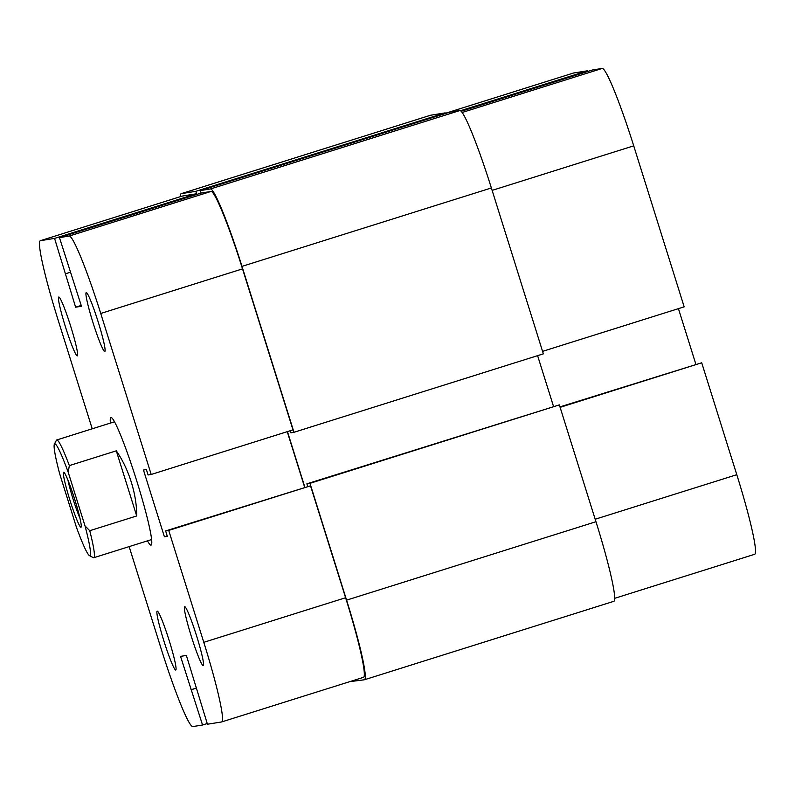 <?xml version="1.0" encoding="UTF-8"?>
<svg xmlns="http://www.w3.org/2000/svg" width="795" height="795" viewBox="0 0 795 795"><rect width="100%" height="100%" fill="white"/><g stroke="black" fill="none" stroke-linecap="round" stroke-linejoin="round"><path stroke-width="1.19" d="M613.7 601.348A82.302 6.887 -107.5 0 0 613.78 601.338A82.302 6.887 -107.5 0 0 595.962 521.719L559.352 404.903L309.971 483.33L346.58 600.145A82.302 6.887 -107.5 0 1 364.398 679.765A82.302 6.887 -107.5 0 1 364.319 679.785L349.661 681.673M559.352 404.903L306.88 483.827L307.645 486.282M309.971 483.33L306.88 483.827M537.609 355.663L553.469 406.275M287.452 431.606L304.843 487.136M241.988 266.385L491.37 187.958A82.302 6.887 -107.5 0 0 459.888 110.525L449.662 112.165L200.28 190.601L210.506 188.962A82.302 6.887 -107.5 0 1 241.988 266.385L293.971 432.291L290.881 432.788L290.245 430.731M293.971 432.291L543.353 353.854L491.37 187.958M200.28 190.601L201.055 193.086M180.356 196.663A82.302 6.887 -107.5 0 1 181.22 193.662A82.302 6.887 -107.5 0 1 181.3 193.652L195.818 191.317L445.2 112.88L445.389 113.506M195.818 191.317L196.792 194.427M181.3 193.652L430.681 115.215L445.2 112.88M430.681 115.215A82.302 6.887 -107.5 0 0 430.602 115.235L181.22 193.662M184.738 606.724A30.866 2.584 72.5 0 1 184.947 606.774A30.866 2.584 72.5 0 1 196.435 635.394A30.866 2.584 72.5 0 1 203.401 665.445A30.866 2.584 72.5 0 1 203.192 665.624A30.866 2.584 72.5 0 1 191.386 636.586A30.866 2.584 72.5 0 1 184.738 606.724M58.81 297.012A30.866 2.584 72.5 0 1 59.019 297.052A30.866 2.584 72.5 0 1 70.507 325.682A30.866 2.584 72.5 0 1 77.473 355.733A30.866 2.584 72.5 0 1 77.264 355.912A30.866 2.584 72.5 0 1 65.458 326.874A30.866 2.584 72.5 0 1 58.81 297.012M86.297 292.59A30.866 2.584 72.5 0 1 86.506 292.639A30.866 2.584 72.5 0 1 97.984 321.269A30.866 2.584 72.5 0 1 104.96 351.32A30.866 2.584 72.5 0 1 104.751 351.489A30.866 2.584 72.5 0 1 92.945 322.462A30.866 2.584 72.5 0 1 86.297 292.59M157.251 611.136A30.866 2.584 72.5 0 1 157.46 611.186A30.866 2.584 72.5 0 1 168.947 639.816A30.866 2.584 72.5 0 1 175.914 669.857A30.866 2.584 72.5 0 1 175.715 670.036A30.866 2.584 72.5 0 1 163.909 640.999A30.866 2.584 72.5 0 1 157.251 611.136M110.435 423.079A66.869 5.595 72.5 0 1 111.012 417.504A66.869 5.595 72.5 0 1 111.459 417.604A66.869 5.595 72.5 0 1 136.343 479.633A66.869 5.595 72.5 0 1 151.448 544.744A66.869 5.595 72.5 0 1 151 545.122A66.869 5.595 72.5 0 1 147.472 540.848M40.396 240.686L182.204 196.087A82.302 6.887 72.5 0 1 182.284 196.067L196.365 193.801L54.567 238.401L40.475 240.666A82.302 6.887 -107.5 0 0 40.396 240.686A82.302 6.887 -107.5 0 0 58.214 320.305L92.22 428.803M292.987 429.866L242.535 268.879L100.736 313.478L151.189 474.466L292.987 429.866M221.616 721.949A82.302 6.887 -107.5 0 0 203.788 642.33L345.596 597.731A82.302 6.887 72.5 0 1 363.414 677.35L221.616 721.949A82.302 6.887 -107.5 0 1 221.527 721.969L207.445 724.225L186.378 655.438L180.544 656.372L202.546 725.01L192.758 726.58A82.302 6.887 -107.5 0 1 161.276 649.157L129.138 546.612M196.365 193.801L196.584 194.487M100.736 313.478A82.302 6.887 -107.5 0 0 69.254 236.045L59.456 237.616L201.264 193.016L211.053 191.446A82.302 6.887 72.5 0 1 242.535 268.879M287.243 431.675L304.644 487.196M151.189 474.466L148.089 474.963L146.399 469.567L143.478 470.034L164.396 536.784L167.318 536.317L165.628 530.921L310.527 485.825L168.719 530.424L203.788 642.33M345.596 597.731L310.527 485.825M165.628 530.921L168.719 530.424M54.567 238.401L75.624 307.198L81.468 306.254L59.456 237.616M207.227 723.539L202.546 725.01M196.584 687.993L190.999 689.752M196.603 688.063L191.476 689.672M167.189 535.909L164.396 536.784M81.209 305.439L75.624 307.198M70.318 272.268L65.637 273.748M460.553 110.714L587.555 70.775L573.473 73.031L445.339 113.337L573.384 73.051A82.302 6.887 72.5 0 1 573.473 73.031M542.578 351.37L684.177 306.84L633.724 145.843L492.125 190.383M462.193 112.463L602.242 68.42L592.454 69.99L461.209 111.26M602.242 68.42A82.302 6.887 72.5 0 1 633.724 145.843M695.834 364.16L678.433 308.639M595.187 519.234L736.786 474.695L701.717 362.788L559.978 406.891M736.786 474.695A82.302 6.887 72.5 0 1 754.604 554.314L614.644 598.337M587.773 71.461L587.555 70.775M701.717 362.788L560.117 407.328M63.709 472.28A28.809 2.415 72.5 0 1 63.908 472.329A28.809 2.415 72.5 0 1 74.621 499.051A28.809 2.415 72.5 0 1 81.13 527.095A28.809 2.415 72.5 0 1 80.941 527.254A28.809 2.415 72.5 0 1 69.92 500.154A28.809 2.415 72.5 0 1 63.709 472.28M54.398 444.147L56.395 440.301A61.732 5.168 72.5 0 1 56.743 439.963A61.732 5.168 72.5 0 1 69.354 465.602L68.201 472.21A58.641 4.909 -107.5 0 0 54.398 444.147A58.641 4.909 -107.5 0 0 59.615 473.591L76.449 527.323A58.641 4.909 -107.5 0 0 89.467 555.635A58.641 4.909 -107.5 0 0 85.035 525.942L68.201 472.21M85.035 525.942L89.755 530.712L136.7 515.955C136.74 505.163 134.931 493.854 131.264 482.028C127.528 470.223 122.529 459.828 116.289 450.835L69.354 465.602M89.755 530.712A61.732 5.168 72.5 0 1 93.78 557.732A61.732 5.168 72.5 0 1 93.303 557.653L89.467 555.635M67.953 480.11A25.718 2.156 -107.5 0 0 79.997 518.39M136.7 515.955L116.289 450.835M346.58 600.145L595.962 521.719M210.506 188.962L459.888 110.525M182.284 196.067L40.475 240.666M69.254 236.045L211.053 191.446M364.398 679.765L613.78 601.338M114.54 421.787L56.743 439.963M151.577 539.557L93.78 557.732"/></g></svg>
